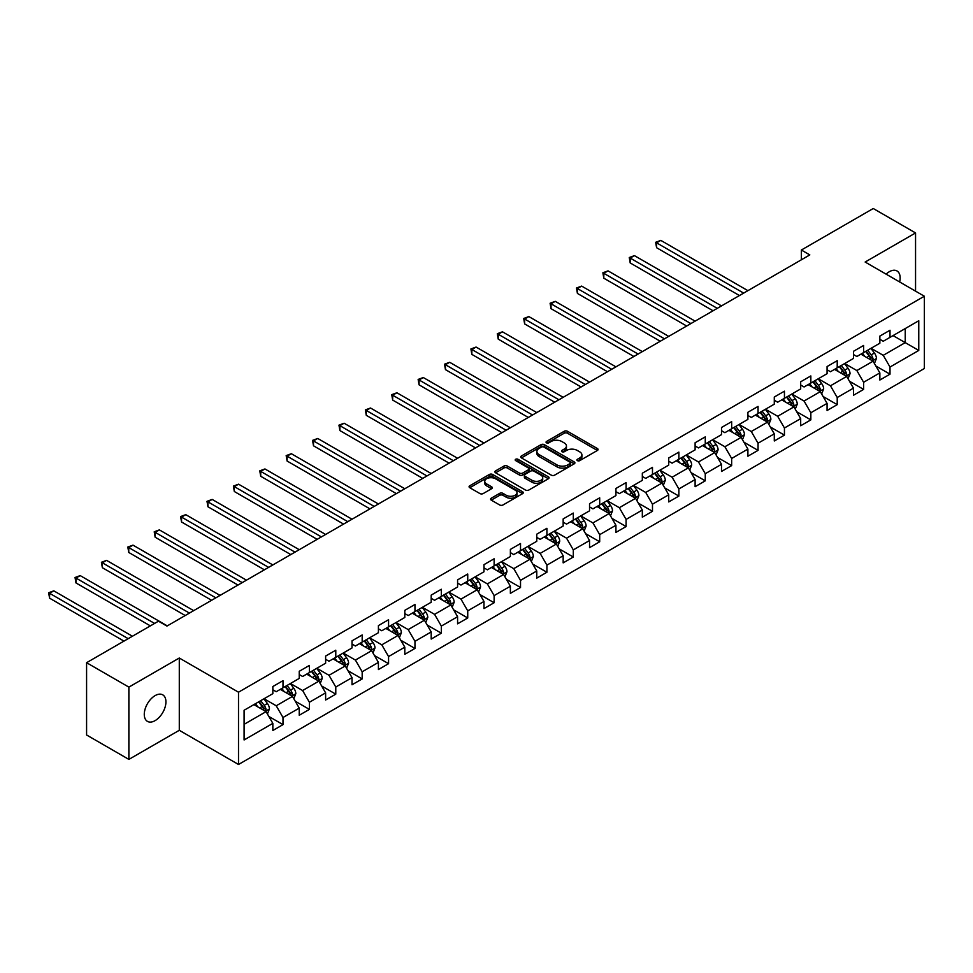 <?xml version="1.0" encoding="UTF-8"?>
<svg xmlns="http://www.w3.org/2000/svg" width="973" height="973" viewBox="0 0 973 973"><rect width="100%" height="100%" fill="white"/><g stroke="black" fill="none" stroke-linecap="round" stroke-linejoin="round"><path stroke-width="1.46" d="M577.415 460.643A1.642 0.949 0 0 0 579.738 460.643L597.386 450.463A2.347 1.35 0 0 0 598.067 449.502A2.347 1.35 0 0 0 597.386 448.541L567.49 431.282A2.347 1.35 0 0 0 564.17 431.282L546.522 441.474A1.642 0.949 0 0 0 546.048 442.143A1.642 0.949 0 0 0 546.522 442.812A1.642 0.949 0 0 0 548.845 442.812L551.132 441.499A7.516 4.342 0 0 1 561.762 441.499L564.255 442.934A7.516 4.342 0 0 1 566.456 445.999A7.516 4.342 0 0 1 564.255 449.064L561.968 450.39A1.642 0.949 0 0 0 561.494 451.058A1.642 0.949 0 0 0 561.968 451.727A1.642 0.949 0 0 0 564.291 451.727L566.578 450.414A7.516 4.342 0 0 1 577.208 450.414L579.701 451.849A7.516 4.342 0 0 1 581.903 454.914A7.516 4.342 0 0 1 579.701 457.979L577.415 459.305A1.642 0.949 0 0 0 576.928 459.974A1.642 0.949 0 0 0 577.415 460.643L577.415 459.305M155.096 720.628A15.313 8.842 120 0 0 165.106 707.128A15.313 8.842 120 0 0 162.759 694.856A15.313 8.842 120 0 0 155.096 695.622A15.313 8.842 120 0 0 145.099 709.11A15.313 8.842 120 0 0 147.446 721.382A15.313 8.842 120 0 0 155.096 720.628M899.66 281.975A15.313 8.842 120 0 0 896.984 270.956A15.313 8.842 120 0 0 889.334 271.71A15.313 8.842 120 0 0 886.099 274.143M491.268 498.2A2.347 1.35 0 0 0 490.587 499.161A2.347 1.35 0 0 0 491.268 500.122L499.66 504.963A2.347 1.35 0 0 0 502.98 504.963L522.574 493.652A2.347 1.35 0 0 0 523.255 492.691A2.347 1.35 0 0 0 522.574 491.73L492.679 474.471A2.347 1.35 0 0 0 489.358 474.471L469.764 485.782A2.347 1.35 0 0 0 469.071 486.743A2.347 1.35 0 0 0 469.764 487.704L479.896 493.554A2.347 1.35 0 0 0 483.216 493.554L491.596 488.714A2.347 1.35 0 0 0 492.289 487.753A2.347 1.35 0 0 0 491.596 486.792L486.573 483.897A6.288 3.624 0 0 1 484.736 481.331A6.288 3.624 0 0 1 488.616 477.974A6.288 3.624 0 0 1 495.464 478.765L515.143 490.124A6.288 3.624 0 0 1 516.979 492.691A6.288 3.624 0 0 1 513.099 496.035A6.288 3.624 0 0 1 506.252 495.257L502.98 493.36A2.347 1.35 0 0 0 499.66 493.36L491.268 498.2L491.268 500.122M179.287 658.016L128.874 687.12L86.585 662.698L86.585 734.98L128.874 759.402L179.287 730.297L238.507 764.486L238.507 692.204L179.287 658.016L179.287 730.297M915.557 291.146L915.557 232.936L865.143 262.041L924.35 296.23L238.507 692.204M915.557 232.936L873.255 208.514L801.363 250.025L801.363 259.803M86.585 662.698L158.477 621.188L166.942 626.077L809.816 254.914L801.363 250.025M551.302 475.14A2.347 1.35 0 0 0 554.622 475.14L574.216 463.829A2.347 1.35 0 0 0 574.909 462.868A2.347 1.35 0 0 0 574.216 461.92L544.321 444.661A2.347 1.35 0 0 0 541 444.661L521.406 455.972A2.347 1.35 0 0 0 520.725 456.933A2.347 1.35 0 0 0 521.406 457.894L551.302 475.14M516.335 460.995A1.642 0.949 0 0 1 518.001 461.226L518.001 459.28L548.395 476.819A2.347 1.35 0 0 1 549.076 477.779A2.347 1.35 0 0 1 548.395 478.74L528.801 490.051A2.347 1.35 0 0 1 525.481 490.051L495.585 472.793L495.585 470.883A2.347 1.35 0 0 0 494.904 471.832A2.347 1.35 0 0 0 495.585 472.793M495.585 470.883L503.978 466.043A2.347 1.35 0 0 1 507.298 466.043L519.412 473.036A2.347 1.35 0 0 0 522.732 473.036L528.303 469.825A2.347 1.35 0 0 0 528.984 468.864A2.347 1.35 0 0 0 528.303 467.904L515.678 460.618A1.642 0.949 0 0 1 515.204 459.949A1.642 0.949 0 0 1 516.213 459.074A1.642 0.949 0 0 1 518.001 459.28M238.507 764.486L924.35 368.512L924.35 296.23M268.864 716.469L282.997 724.63L282.997 717.502L299.234 708.125L299.234 715.252L309.39 709.39L309.39 702.263L325.627 692.885L325.627 700.013L335.782 694.15L335.782 687.023L352.019 677.646L352.019 684.773L362.175 678.923L362.175 671.784L378.412 662.406L378.412 669.546L388.568 663.683L388.568 656.556L404.804 647.179L404.804 654.306L414.96 648.444L414.96 641.316L431.197 631.939L431.197 639.066L441.341 633.204L441.341 626.077L457.59 616.7L457.59 623.827L467.733 617.964L467.733 610.837L483.982 601.46L483.982 608.587L494.126 602.737L494.126 595.598L510.375 586.22L510.375 593.36L520.519 587.497L520.519 580.37L536.768 570.993L536.768 578.12L546.911 572.258L546.911 565.131L563.16 555.753L563.16 562.88L573.304 557.018L573.304 549.891L589.541 540.514L589.541 547.641L599.696 541.779L599.696 534.651L615.933 525.274L615.933 532.401L626.089 526.551L626.089 519.412L642.326 510.034L642.326 517.174L652.482 511.311L652.482 504.184L668.719 494.807L668.719 501.934L678.874 496.072L678.874 488.945L695.111 479.567L695.111 486.695L705.267 480.832L705.267 473.705L721.504 464.328L721.504 471.455L731.66 465.593L731.66 458.465L747.896 449.088L747.896 456.215L758.052 450.365L758.052 443.226L774.289 433.849L774.289 440.988L784.445 435.126L784.445 427.998L800.682 418.621L800.682 425.748L810.837 419.886L810.837 412.759L827.074 403.381L827.074 410.509L837.218 404.646L837.218 397.519L853.467 388.142L853.467 395.269L863.61 389.407L863.61 382.28L879.86 372.902L879.86 380.029L890.003 374.179L890.003 367.04L918.767 350.438L918.767 320.749L905.231 328.558L905.231 342.63L918.767 350.438M282.997 724.63L272.841 730.492L272.841 723.365L244.089 739.966L244.089 710.266L272.841 693.664L272.841 686.537L282.997 680.674L282.997 687.802L299.234 678.424L299.234 671.297L309.39 665.435L309.39 672.574L325.627 663.197L325.627 656.057L335.782 650.207L335.782 657.334L352.019 647.957L352.019 640.83L362.175 634.968L362.175 642.095L378.412 632.718L378.412 625.59L388.568 619.728L388.568 626.855L404.804 617.478L404.804 610.351L414.96 604.488L414.96 611.616L431.197 602.238L431.197 595.111L441.341 589.249L441.341 596.388L457.59 587.011L457.59 579.872L467.733 574.021L467.733 581.149L483.982 571.771L483.982 564.644L494.126 558.782L494.126 565.909L510.375 556.532L510.375 549.404L520.519 543.542L520.519 550.669L536.768 541.292L536.768 534.165L546.911 528.303L546.911 535.43L563.16 526.052L563.16 518.925L573.304 513.063L573.304 520.202L589.541 510.825L589.541 503.686L599.696 497.835L599.696 504.963L615.933 495.585L615.933 488.458L626.089 482.596L626.089 489.723L642.326 480.346L642.326 473.219L652.482 467.356L652.482 474.483L668.719 465.106L668.719 457.979L678.874 452.117L678.874 459.244L695.111 449.867L695.111 442.739L705.267 436.877L705.267 444.016L721.504 434.639L721.504 427.5L731.66 421.65L731.66 428.777L747.896 419.399L747.896 412.272L758.052 406.41L758.052 413.537L774.289 404.16L774.289 397.033L784.445 391.17L784.445 398.298L800.682 388.92L800.682 381.793L810.837 375.931L810.837 383.058L827.074 373.681L827.074 366.553L837.218 360.691L837.218 367.83L853.467 358.453L853.467 351.314L863.61 345.464L863.61 352.591L879.86 343.214L879.86 336.086L890.003 330.224L890.003 337.351L918.767 320.749M280.285 689.37L292.472 696.4L276.223 705.778L264.048 698.748M272.841 689.76L276.223 691.718L282.997 687.802M276.223 705.778L282.997 717.502M292.472 696.4L299.234 708.125M306.677 674.131L318.864 681.161L302.615 690.538L290.441 683.508M299.234 674.52L302.615 676.478L309.39 672.574M302.615 690.538L309.39 702.263M318.864 681.161L325.627 692.885M333.07 658.891L345.257 665.933L329.008 675.298L316.833 668.269M325.627 659.28L329.008 661.239L335.782 657.334M329.008 675.298L335.782 687.023M345.257 665.933L352.019 677.646M359.463 643.652L371.65 650.694L355.4 660.071L343.226 653.029M352.019 644.053L355.4 645.999L362.175 642.095M355.4 660.071L362.175 671.784M371.65 650.694L378.412 662.406M385.855 628.424L398.042 635.454L381.793 644.831L369.618 637.802M378.412 628.813L381.793 630.759L388.568 626.855M381.793 644.831L388.568 656.556M398.042 635.454L404.804 647.179M412.248 613.185L424.423 620.215L408.186 629.592L396.011 622.562M404.804 613.574L408.186 615.532L414.96 611.616M408.186 629.592L414.96 641.316M424.423 620.215L431.197 631.939M438.641 597.945L450.815 604.975L434.578 614.352L422.404 607.322M431.197 598.334L434.578 600.292L441.341 596.388M434.578 614.352L441.341 626.077M450.815 604.975L457.59 616.7M465.033 582.705L477.208 589.747L460.971 599.113L448.784 592.083M457.59 583.095L460.971 585.053L467.733 581.149M460.971 599.113L467.733 610.837M477.208 589.747L483.982 601.46M491.426 567.466L503.6 574.508L487.364 583.885L475.177 576.843M483.982 567.867L487.364 569.813L494.126 565.909M487.364 583.885L494.126 595.598M503.6 574.508L510.375 586.22M517.818 552.238L529.993 559.268L513.756 568.646L501.569 561.616M510.375 552.628L513.756 554.574L520.519 550.669M513.756 568.646L520.519 580.37M529.993 559.268L536.768 570.993M544.211 536.999L556.386 544.029L540.149 553.406L527.962 546.376M536.768 537.388L540.149 539.346L546.911 535.43M540.149 553.406L546.911 565.131M556.386 544.029L563.16 555.753M570.604 521.759L582.778 528.789L566.541 538.166L554.355 531.136M563.16 522.148L566.541 524.106L573.304 520.202M566.541 538.166L573.304 549.891M582.778 528.789L589.541 540.514M596.984 506.519L609.171 513.562L592.934 522.927L580.747 515.897M589.541 506.909L592.934 508.867L599.696 504.963M592.934 522.927L599.696 534.651M609.171 513.562L615.933 525.274M623.377 491.292L635.564 498.322L619.327 507.699L607.14 500.657M615.933 491.681L619.327 493.627L626.089 489.723M619.327 507.699L626.089 519.412M635.564 498.322L642.326 510.034M649.769 476.052L661.956 483.082L645.719 492.46L633.532 485.43M642.326 476.442L645.719 478.388L652.482 474.483M645.719 492.46L652.482 504.184M661.956 483.082L668.719 494.807M676.162 460.813L688.349 467.843L672.1 477.22L659.925 470.19M668.719 461.202L672.1 463.16L678.874 459.244M672.1 477.22L678.874 488.945M688.349 467.843L695.111 479.567M702.555 445.573L714.741 452.603L698.492 461.98L686.318 454.95M695.111 445.962L698.492 447.921L705.267 444.016M698.492 461.98L705.267 473.705M714.741 452.603L721.504 464.328M728.947 430.334L741.134 437.376L724.885 446.741L712.71 439.711M721.504 430.723L724.885 432.681L731.66 428.777M724.885 446.741L731.66 458.465M741.134 437.376L747.896 449.088M755.34 415.106L767.527 422.136L751.278 431.513L739.103 424.471M747.896 415.495L751.278 417.441L758.052 413.537M751.278 431.513L758.052 443.226M767.527 422.136L774.289 433.849M781.733 399.867L793.919 406.896L777.67 416.274L765.496 409.244M774.289 400.256L777.67 402.202L784.445 398.298M777.67 416.274L784.445 427.998M793.919 406.896L800.682 418.621M808.125 384.627L820.3 391.657L804.063 401.034L791.888 394.004M800.682 385.016L804.063 386.974L810.837 383.058M804.063 401.034L810.837 412.759M820.3 391.657L827.074 403.381M834.518 369.387L846.692 376.417L830.456 385.795L818.281 378.765M827.074 369.776L830.456 371.735L837.218 367.83M830.456 385.795L837.218 397.519M846.692 376.417L853.467 388.142M860.91 354.148L873.085 361.19L856.848 370.555L844.661 363.525M853.467 354.537L856.848 356.495L863.61 352.591M856.848 370.555L863.61 382.28M873.085 361.19L879.86 372.902M893.056 335.588L905.231 342.63L883.241 355.327L871.054 348.285M879.86 339.309L883.241 341.255L890.003 337.351M883.241 355.327L890.003 367.04M128.874 687.12L128.874 759.402M244.089 724.338L266.079 711.64L253.892 704.61M266.079 711.64L272.841 723.365M875.882 366.018L890.003 374.179M849.49 381.258L863.61 389.407M823.097 396.498L837.218 404.646M796.705 411.725L810.837 419.886M770.312 426.965L784.445 435.126M743.919 442.204L758.052 450.365M717.527 457.444L731.66 465.593M691.134 472.683L705.267 480.832M664.741 487.911L678.874 496.072M638.349 503.15L652.482 511.311M611.968 518.39L626.089 526.551M585.576 533.63L599.696 541.779M559.183 548.869L573.304 557.018M532.79 564.097L546.911 572.258M506.398 579.336L520.519 587.497M480.005 594.576L494.126 602.737M453.613 609.816L467.733 617.964M427.22 625.055L441.341 633.204M400.827 640.283L414.96 648.444M374.435 655.522L388.568 663.683M348.042 670.762L362.175 678.923M321.649 686.001L335.782 694.15M295.257 701.241L309.39 709.39M578.071 460.874L579.701 459.937A7.516 4.342 0 0 0 581.903 456.872L581.903 454.914M566.456 445.999L566.456 447.957A7.516 4.342 0 0 1 564.255 451.022L562.625 451.959M597.349 450.475L567.49 433.24A2.347 1.35 0 0 0 564.17 433.24L547.179 443.043M574.179 463.853L544.321 446.607A2.347 1.35 0 0 0 541 446.607L521.443 457.906M570.069 463.549A1.642 0.949 0 0 0 570.543 462.868A1.642 0.949 0 0 0 570.069 462.199L543.822 447.057A1.642 0.949 0 0 0 541.499 447.057L539.091 448.444A7.516 4.342 0 0 0 536.889 451.508A7.516 4.342 0 0 0 539.091 454.586L557.03 464.936A7.516 4.342 0 0 0 567.66 464.936L570.069 463.549L570.069 465.495A1.642 0.949 0 0 0 570.543 464.826L570.543 462.868M536.889 451.508L536.889 453.467A7.516 4.342 0 0 0 539.091 456.532L539.091 454.586M570.069 465.495L567.66 466.894A7.516 4.342 0 0 1 557.03 466.894L539.091 456.532M495.622 472.817L503.978 467.989L503.978 466.043M528.984 468.864L528.984 470.823A2.347 1.35 0 0 1 528.303 471.783L522.732 474.994A2.347 1.35 0 0 1 519.412 474.994L507.298 467.989A2.347 1.35 0 0 0 503.978 467.989M518.001 461.226L548.358 478.752M532 480.297A6.288 3.624 0 0 0 538.847 481.088A6.288 3.624 0 0 0 542.715 477.731A6.288 3.624 0 0 0 540.879 475.165L533.946 471.163A2.347 1.35 0 0 0 530.626 471.163L525.067 474.374A2.347 1.35 0 0 0 524.374 475.335A2.347 1.35 0 0 0 525.067 476.296L532 480.297L532 482.255A6.288 3.624 0 0 0 538.847 483.034A6.288 3.624 0 0 0 542.715 479.689L542.715 477.731M524.374 475.335L524.374 477.293A2.347 1.35 0 0 0 525.067 478.254L525.067 476.296M532 482.255L525.067 478.254M516.979 492.691L516.979 494.649A6.288 3.624 0 0 1 513.099 497.994A6.288 3.624 0 0 1 506.252 497.203L502.98 495.318A2.347 1.35 0 0 0 499.66 495.318L491.304 500.134M484.736 481.331L484.736 483.277A6.288 3.624 0 0 0 486.573 485.843L486.573 483.897M491.572 488.726L486.573 485.843M522.574 491.73L522.574 493.652L492.679 476.429A2.347 1.35 0 0 0 489.358 476.429L469.801 487.728L469.764 485.782M874.423 363.501L876.442 358.429A6.337 3.661 -120 0 0 874.411 353.029L870.92 348.37M864.839 356.422L862.467 353.248M747.896 290.659L660.825 240.392L656.593 242.836L656.593 247.714L739.444 295.549M872.112 360.618L873.012 358.696A6.337 3.661 -120 0 0 871.2 354.89L867.709 350.219M866.116 351.144L869.996 356.313A3.235 1.861 60 0 1 870.58 357.298L873.012 358.696M865.678 351.399L869.169 356.057A6.337 3.661 60 0 1 870.981 359.876M656.593 247.714L655.656 242.301L743.664 293.104M655.656 242.301L660.825 240.392M848.03 378.74L850.049 373.668A6.337 3.661 -120 0 0 848.018 368.268L844.528 363.61M838.446 371.662L836.075 368.487M721.504 305.899L634.432 255.631L630.2 258.064L630.2 262.953L713.051 310.788M845.719 375.858L846.619 373.936A6.337 3.661 -120 0 0 844.807 370.129L841.317 365.459M839.723 366.383L843.603 371.552A3.235 1.861 60 0 1 844.187 372.537L846.619 373.936M839.285 366.639L842.776 371.297A6.337 3.661 60 0 1 844.588 375.104M630.2 262.953L629.263 257.529L717.271 308.344M629.263 257.529L634.432 255.631M821.638 393.968L823.657 388.908A6.337 3.661 -120 0 0 821.626 383.508L818.135 378.85M812.054 386.889L809.682 383.727M695.111 321.139L608.04 270.871L603.807 273.304L603.807 278.193L686.658 326.016M819.327 391.097L820.227 389.176A6.337 3.661 -120 0 0 818.415 385.357L814.924 380.698M813.331 381.611L817.211 386.792A3.235 1.861 60 0 1 817.794 387.765L820.227 389.176M812.893 381.866L816.383 386.536A6.337 3.661 60 0 1 818.196 390.343M603.807 278.193L602.883 272.768L690.879 323.583M602.883 272.768L608.04 270.871M795.245 409.207L797.264 404.136A6.337 3.661 -120 0 0 795.245 398.748L791.742 394.077M785.661 402.129L783.289 398.966M668.719 336.378L581.647 286.098L577.415 288.543L577.415 293.432L660.266 341.255M792.934 406.325L793.834 404.415A6.337 3.661 -120 0 0 792.022 400.596L788.531 395.938M786.95 396.85L790.818 402.019A3.235 1.861 60 0 1 791.402 403.004L793.834 404.415M786.5 397.106L789.991 401.776A6.337 3.661 60 0 1 791.815 405.583M577.415 293.432L576.49 288.008L664.486 338.811M576.49 288.008L581.647 286.098M768.852 424.447L770.871 419.375A6.337 3.661 -120 0 0 768.852 413.975L765.362 409.317M759.268 417.368L756.897 414.206M642.326 351.618L555.255 301.338L551.022 303.783L551.022 308.66L633.873 356.495M766.542 421.564L767.454 419.643A6.337 3.661 -120 0 0 765.629 415.836L762.139 411.178M760.558 412.09L764.425 417.259A3.235 1.861 60 0 1 765.009 418.244L767.454 419.643M760.108 412.345L763.598 417.003A6.337 3.661 60 0 1 765.423 420.822M551.022 308.66L550.098 303.248L638.106 354.05M550.098 303.248L555.255 301.338M742.472 439.687L744.479 434.615A6.337 3.661 -120 0 0 742.46 429.215L738.969 424.556M732.876 432.608L730.504 429.434M615.933 366.845L528.862 316.578L524.629 319.022L524.629 323.9L607.48 371.735M740.149 436.804L741.061 434.882A6.337 3.661 -120 0 0 739.237 431.075L735.746 426.405M734.165 427.329L738.033 432.499A3.235 1.861 60 0 1 738.616 433.484L741.061 434.882M733.715 427.585L737.206 432.243A6.337 3.661 60 0 1 739.03 436.062M524.629 323.9L523.705 318.487L611.713 369.29M523.705 318.487L528.862 316.578M716.079 454.926L718.086 449.854A6.337 3.661 -120 0 0 716.067 444.454L712.577 439.796M706.483 447.848L704.111 444.673M589.541 382.085L502.469 331.817L498.237 334.25L498.237 339.139L581.088 386.974M713.756 452.044L714.669 450.122A6.337 3.661 -120 0 0 712.844 446.315L709.353 441.645M707.772 442.569L711.64 447.738A3.235 1.861 60 0 1 712.236 448.723L714.669 450.122M707.322 442.824L710.825 447.483A6.337 3.661 60 0 1 712.637 451.29M498.237 339.139L497.312 333.715L585.32 384.53M497.312 333.715L502.469 331.817M689.687 470.154L691.694 465.094A6.337 3.661 -120 0 0 689.675 459.694L686.184 455.023M680.091 463.075L677.719 459.913M563.148 397.325L476.077 347.057L471.844 349.489L471.844 354.379L554.695 402.202M687.364 467.283L688.276 465.362A6.337 3.661 -120 0 0 686.464 461.543L682.961 456.884M681.38 457.796L685.247 462.978A3.235 1.861 60 0 1 685.843 463.951L688.276 465.362M680.942 458.052L684.433 462.722A6.337 3.661 60 0 1 686.245 466.529M471.844 354.379L470.92 348.954L558.928 399.769M470.92 348.954L476.077 347.057M663.294 485.393L665.301 480.321A6.337 3.661 -120 0 0 663.282 474.933L659.791 470.263M653.698 478.315L651.326 475.152M536.768 412.564L449.684 362.284L445.452 364.729L445.452 369.618L528.303 417.441M660.971 482.511L661.883 480.601A6.337 3.661 -120 0 0 660.071 476.782L656.568 472.124M654.987 473.036L658.855 478.205A3.235 1.861 60 0 1 659.451 479.19L661.883 480.601M654.549 473.292L658.04 477.95A6.337 3.661 60 0 1 659.852 481.769M445.452 369.618L444.527 364.194L532.535 414.997M444.527 364.194L449.684 362.284M636.901 500.633L638.908 495.561A6.337 3.661 -120 0 0 636.889 490.161L633.399 485.503M627.305 493.554L624.934 490.392M510.375 427.804L423.291 377.524L419.071 379.969L419.071 384.846L501.91 432.681M634.578 497.75L635.491 495.829A6.337 3.661 -120 0 0 633.678 492.022L630.188 487.364M628.594 488.276L632.462 493.445A3.235 1.861 60 0 1 633.058 494.43L635.491 495.829M628.157 488.531L631.647 493.189A6.337 3.661 60 0 1 633.459 497.008M419.071 384.846L418.135 379.434L506.142 430.236M418.135 379.434L423.291 377.524M610.509 515.872L612.516 510.801A6.337 3.661 -120 0 0 610.497 505.401L607.006 500.742M600.913 508.794L598.541 505.619M483.982 443.031L396.899 392.764L392.678 395.208L392.678 400.085L475.517 447.921M608.186 512.99L609.098 511.068A6.337 3.661 -120 0 0 607.286 507.261L603.795 502.591M602.202 503.515L606.082 508.684A3.235 1.861 60 0 1 606.666 509.67L609.098 511.068M601.764 503.771L605.255 508.429A6.337 3.661 60 0 1 607.067 512.248M392.678 400.085L391.742 394.673L479.75 445.476M391.742 394.673L396.899 392.764M584.116 531.112L586.123 526.04A6.337 3.661 -120 0 0 584.104 520.64L580.613 515.982M574.532 524.033L572.148 520.859M457.59 458.271L370.506 408.003L366.286 410.436L366.286 415.325L449.125 463.16M581.793 528.23L582.705 526.308A6.337 3.661 -120 0 0 580.893 522.501L577.403 517.831M575.809 518.755L579.689 523.924A3.235 1.861 60 0 1 580.273 524.909L582.705 526.308M575.371 519.01L578.862 523.669A6.337 3.661 60 0 1 580.674 527.475M366.286 415.325L365.349 409.901L453.357 460.716M365.349 409.901L370.506 408.003M557.724 546.34L559.73 541.28A6.337 3.661 -120 0 0 557.711 535.88L554.221 531.209M548.14 539.261L545.768 536.099M431.197 473.51L344.114 423.231L339.893 425.675L339.893 430.565L422.732 478.388M555.401 543.469L556.313 541.547A6.337 3.661 -120 0 0 554.501 537.728L551.01 533.07M549.417 533.982L553.296 539.164A3.235 1.861 60 0 1 553.88 540.137L556.313 541.547M548.979 534.238L552.469 538.908A6.337 3.661 60 0 1 554.282 542.715M339.893 430.565L338.957 425.14L426.965 475.955M338.957 425.14L344.114 423.231M531.331 561.579L533.35 556.507A6.337 3.661 -120 0 0 531.319 551.119L527.828 546.449M521.747 554.501L519.375 551.338M404.804 488.75L317.733 438.47L313.501 440.915L313.501 445.804L396.339 493.627M529.02 558.697L529.92 556.787A6.337 3.661 -120 0 0 528.108 552.968L524.617 548.31M523.024 549.222L526.904 554.391A3.235 1.861 60 0 1 527.488 555.376L529.92 556.787M522.586 549.477L526.077 554.136A6.337 3.661 60 0 1 527.889 557.955M313.501 445.804L312.564 440.38L400.572 491.183M312.564 440.38L317.733 438.47M504.938 576.819L506.957 571.747A6.337 3.661 -120 0 0 504.926 566.347L501.436 561.689M495.354 569.74L492.983 566.578M378.412 503.978L291.341 453.71L287.108 456.155L287.108 461.032L369.947 508.867M502.627 573.936L503.528 572.015A6.337 3.661 -120 0 0 501.715 568.208L498.225 563.549M496.631 564.462L500.511 569.631A3.235 1.861 60 0 1 501.095 570.616L503.528 572.015M496.194 564.717L499.684 569.375A6.337 3.661 60 0 1 501.496 573.194M287.108 461.032L286.171 455.619L374.179 506.422M286.171 455.619L291.341 453.71M478.546 592.058L480.565 586.987A6.337 3.661 -120 0 0 478.534 581.586L475.043 576.928M468.962 584.98L466.59 581.805M352.019 519.217L264.948 468.95L260.715 471.394L260.715 476.271L343.566 524.106M476.235 589.176L477.135 587.254A6.337 3.661 -120 0 0 475.323 583.447L471.832 578.777M470.239 579.701L474.119 584.87A3.235 1.861 60 0 1 474.702 585.855L477.135 587.254M469.801 579.957L473.292 584.615A6.337 3.661 60 0 1 475.104 588.434M260.715 476.271L259.779 470.847L347.787 521.662M259.779 470.847L264.948 468.95M452.153 607.298L454.172 602.226A6.337 3.661 -120 0 0 452.141 596.826L448.65 592.168M442.569 600.219L440.197 597.045M325.627 534.457L238.555 484.189L234.323 486.622L234.323 491.511L317.174 539.346M449.842 604.415L450.742 602.494A6.337 3.661 -120 0 0 448.93 598.687L445.439 594.016M443.846 594.941L447.726 600.11A3.235 1.861 60 0 1 448.31 601.083L450.742 602.494M443.408 595.196L446.899 599.855A6.337 3.661 60 0 1 448.711 603.661M234.323 491.511L233.398 486.086L321.394 536.901M233.398 486.086L238.555 484.189M425.76 622.525L427.779 617.466A6.337 3.661 -120 0 0 425.748 612.066L422.258 607.395M416.176 615.447L413.805 612.285M299.234 549.696L212.163 499.417L207.93 501.861L207.93 506.751L290.781 554.574M423.45 619.655L424.35 617.733A6.337 3.661 -120 0 0 422.537 613.914L419.047 609.256M417.466 610.168L421.333 615.35A3.235 1.861 60 0 1 421.917 616.323L424.35 617.733M417.016 610.424L420.506 615.094A6.337 3.661 60 0 1 422.318 618.901M207.93 506.751L207.006 501.326L295.001 552.141M207.006 501.326L212.163 499.417M399.368 637.765L401.387 632.693A6.337 3.661 -120 0 0 399.368 627.305L395.865 622.635M389.784 630.686L387.412 627.524M272.841 564.936L185.77 514.656L181.537 517.101L181.537 521.99L264.388 569.813M397.057 634.883L397.957 632.973A6.337 3.661 -120 0 0 396.145 629.154L392.654 624.496M391.073 625.408L394.941 630.577A3.235 1.861 60 0 1 395.524 631.562L397.957 632.973M390.623 625.663L394.114 630.322A6.337 3.661 60 0 1 395.938 634.141M181.537 521.99L180.613 516.566L268.609 567.368M180.613 516.566L185.77 514.656M372.987 653.005L374.994 647.933A6.337 3.661 -120 0 0 372.975 642.533L369.485 637.874M363.391 645.926L361.019 642.764M246.449 580.163L159.377 529.896L155.145 532.34L155.145 537.218L237.996 585.053M370.664 650.122L371.577 648.2A6.337 3.661 -120 0 0 369.752 644.394L366.262 639.735M364.68 640.648L368.548 645.817A3.235 1.861 60 0 1 369.132 646.802L371.577 648.2M364.23 640.903L367.721 645.561A6.337 3.661 60 0 1 369.545 649.38M155.145 537.218L154.221 531.805L242.228 582.608M154.221 531.805L159.377 529.896M346.595 668.244L348.602 663.172A6.337 3.661 -120 0 0 346.583 657.772L343.092 653.114M336.999 661.166L334.627 657.991M220.056 595.403L132.985 545.135L128.752 547.58L128.752 552.457L211.603 600.292M344.272 665.362L345.184 663.44A6.337 3.661 -120 0 0 343.36 659.633L339.869 654.963M338.288 655.887L342.155 661.056A3.235 1.861 60 0 1 342.739 662.041L345.184 663.44M337.838 656.143L341.328 660.801A6.337 3.661 60 0 1 343.153 664.62M128.752 552.457L127.828 547.033L215.836 597.848M127.828 547.033L132.985 545.135M320.202 683.484L322.209 678.412A6.337 3.661 -120 0 0 320.19 673.012L316.699 668.354M310.606 676.405L308.234 673.231M193.663 610.643L106.592 560.375L102.36 562.808L102.36 567.697L185.211 615.532M317.879 680.601L318.791 678.68A6.337 3.661 -120 0 0 316.967 674.873L313.476 670.202M311.895 671.127L315.763 676.296A3.235 1.861 60 0 1 316.359 677.269L318.791 678.68M311.445 671.382L314.948 676.04A6.337 3.661 60 0 1 316.76 679.847M102.36 567.697L101.435 562.272L189.443 613.087M101.435 562.272L106.592 560.375M293.81 698.711L295.816 693.652A6.337 3.661 -120 0 0 293.797 688.252L290.307 683.581M284.213 691.633L281.842 688.47M167.283 625.882L80.2 575.602L75.967 578.047L75.967 582.936L150.365 625.882M291.486 695.841L292.399 693.919A6.337 3.661 -120 0 0 290.586 690.1L287.084 685.442M285.503 686.354L289.37 691.535A3.235 1.861 60 0 1 289.966 692.508L292.399 693.919M285.065 686.61L288.555 691.28A6.337 3.661 60 0 1 290.368 695.087M75.967 582.936L75.043 577.512L154.585 623.438M75.043 577.512L80.2 575.602M267.417 713.951L269.424 708.879A6.337 3.661 -120 0 0 267.405 703.491L263.914 698.821M257.821 706.872L255.449 703.71M132.425 636.233L53.807 590.842L49.587 593.287L49.587 598.176L123.972 641.122M265.094 711.068L266.006 709.159A6.337 3.661 -120 0 0 264.194 705.34L260.703 700.682M259.11 701.594L262.978 706.763A3.235 1.861 60 0 1 263.574 707.748L266.006 709.159M258.672 701.849L262.163 706.507A6.337 3.661 60 0 1 263.975 710.326M49.587 598.176L48.65 592.752L128.193 638.677M48.65 592.752L53.807 590.842M579.701 459.937L579.701 457.979M561.968 451.727L561.968 450.39M564.255 451.022L564.255 449.064M546.522 442.812L546.522 441.474M564.17 433.24L564.17 431.282M567.49 433.24L567.49 431.282M597.386 450.463L597.386 448.541M521.406 457.894L521.406 455.972M541 446.607L541 444.661M544.321 446.607L544.321 444.661M574.216 463.829L574.216 461.92M557.03 466.894L557.03 464.936M567.66 466.894L567.66 464.936M507.298 467.989L507.298 466.043M519.412 474.994L519.412 473.036M522.732 474.994L522.732 473.036M528.303 471.783L528.303 469.825M548.395 478.74L548.395 476.819M499.66 495.318L499.66 493.36M502.98 495.318L502.98 493.36M506.252 497.203L506.252 495.257M491.596 488.714L491.596 486.792M489.358 476.429L489.358 474.471M492.679 476.429L492.679 474.471M872.465 360.825L876.393 358.551M871.2 354.89L874.411 353.029M866.688 357.492L869.169 356.057M846.072 376.065L850.001 373.79M844.807 370.129L848.018 368.268M840.295 372.732L842.776 371.297M819.68 391.292L823.608 389.03M818.415 385.357L821.626 383.508M813.902 387.959L816.383 386.536M793.287 406.532L797.215 404.269M792.022 400.596L795.245 398.748M787.51 403.199L789.991 401.776M766.894 421.771L770.835 419.497M765.629 415.836L768.852 413.975M761.129 418.439L763.598 417.003M740.502 437.011L744.442 434.736M739.237 431.075L742.46 429.215M734.737 433.678L737.206 432.243M714.109 452.25L718.05 449.976M712.844 446.315L716.067 444.454M708.344 448.918L710.825 447.483M687.716 467.478L691.657 465.216M686.464 461.543L689.675 459.694M681.951 464.145L684.433 462.722M661.324 482.717L665.264 480.455M660.071 476.782L663.282 474.933M655.559 479.385L658.04 477.95M634.931 497.957L638.872 495.683M633.678 492.022L636.889 490.161M629.166 494.625L631.647 493.189M608.551 513.197L612.479 510.922M607.286 507.261L610.497 505.401M602.774 509.864L605.255 508.429M582.158 528.436L586.087 526.162M580.893 522.501L584.104 520.64M576.381 525.104L578.862 523.669M555.765 543.664L559.694 541.402M554.501 537.728L557.711 535.88M549.988 540.331L552.469 538.908M529.373 558.903L533.301 556.641M528.108 552.968L531.319 551.119M523.596 555.571L526.077 554.136M502.98 574.143L506.909 571.869M501.715 568.208L504.926 566.347M497.203 570.81L499.684 569.375M476.588 589.383L480.516 587.108M475.323 583.447L478.534 581.586M470.81 586.05L473.292 584.615M450.195 604.622L454.123 602.348M448.93 598.687L452.141 596.826M444.418 601.29L446.899 599.855M423.802 619.85L427.731 617.587M422.537 613.914L425.748 612.066M418.025 616.517L420.506 615.094M397.41 635.089L401.338 632.815M396.145 629.154L399.368 627.305M391.632 631.757L394.114 630.322M371.017 650.329L374.958 648.054M369.752 644.394L372.975 642.533M365.252 646.996L367.721 645.561M344.624 665.568L348.565 663.294M343.36 659.633L346.583 657.772M338.859 662.236L341.328 660.801M318.232 680.808L322.172 678.534M316.967 674.873L320.19 673.012M312.467 677.476L314.948 676.04M291.839 696.036L295.78 693.773M290.586 690.1L293.797 688.252M286.074 692.703L288.555 691.28M265.447 711.275L269.387 709.001M264.194 705.34L267.405 703.491M259.682 707.943L262.163 706.507"/></g></svg>
